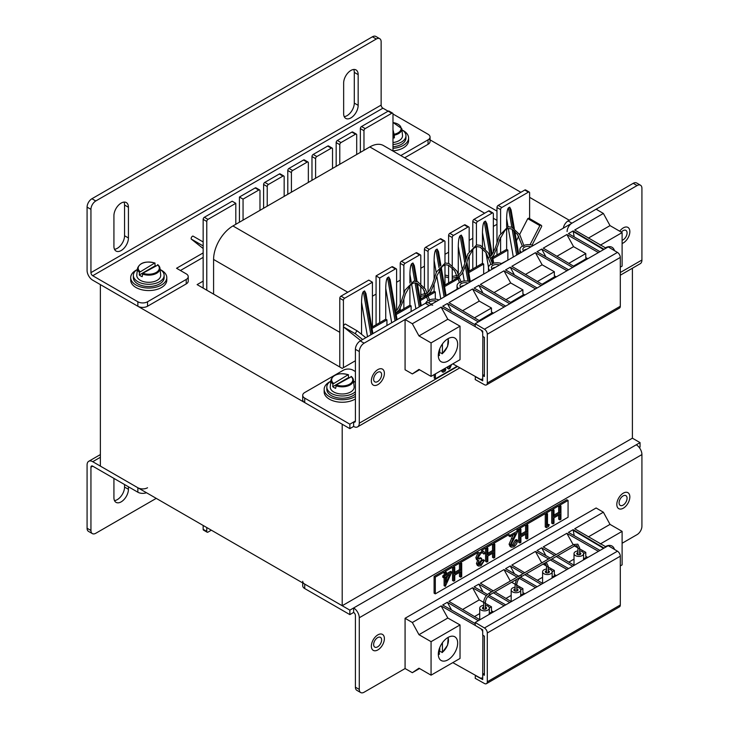 <?xml version="1.0" encoding="UTF-8"?>
<svg xmlns="http://www.w3.org/2000/svg" width="729" height="729" viewBox="0 0 729 729"><rect width="100%" height="100%" fill="white"/><g stroke="black" fill="none" stroke-linecap="round" stroke-linejoin="round"><path stroke-width="1.09" d="M569.276 220.249L529.619 197.349M520.88 192.301L428.925 139.212M342.202 605.735L100.374 466.113L100.374 284.611L342.202 424.223L342.202 605.735L632.398 438.193L632.398 268.226M203.154 281.121L197.112 284.611L342.202 368.382L355.406 360.755M203.154 248.516L191.189 239.012A1.968 1.139 -60 0 1 191.144 238.62A1.968 1.139 -60 0 1 192.912 236.05L203.154 241.955M203.154 529.318A1.713 0.984 120 0 0 203.509 530.101L207.136 532.197A1.713 0.984 -60 0 1 206.781 531.414L203.154 529.318L203.154 525.454M235.804 224.295L235.804 203.309L207.993 219.365A1.713 0.984 120 0 0 206.781 221.461L203.154 219.365L203.154 288.101M203.154 219.365A1.713 0.984 -60 0 1 204.366 217.269L207.993 219.365M235.804 203.309L232.177 201.213L204.366 217.269M392.986 151.058L392.986 113.952A1.713 0.984 120 0 0 392.63 113.168A1.713 0.984 120 0 0 391.774 113.259L365.174 128.614A1.713 0.984 120 0 0 363.971 130.71L360.345 128.614L360.345 152.388M360.345 128.614A1.713 0.984 -60 0 1 361.548 126.518L365.174 128.614M391.774 113.259L388.147 111.163L361.548 126.518M388.147 111.163A1.713 0.984 -60 0 1 389.004 111.081L392.63 113.168M363.971 130.71L363.971 150.302M356.709 154.484L356.709 134.901A1.713 0.984 120 0 0 356.363 134.118A1.713 0.984 120 0 0 355.506 134.2L340.999 142.574A1.713 0.984 120 0 0 339.787 144.67L339.787 164.262M332.533 168.445L332.533 148.862A1.713 0.984 120 0 0 332.178 148.078A1.713 0.984 120 0 0 331.321 148.16L316.814 156.535A1.713 0.984 120 0 0 315.602 158.63L315.602 178.222M308.349 182.414L308.349 162.822A1.713 0.984 120 0 0 307.993 162.038A1.713 0.984 120 0 0 307.137 162.12L292.63 170.504A1.713 0.984 120 0 0 291.418 172.591L291.418 192.183M284.164 196.374L284.164 176.782A1.713 0.984 120 0 0 283.809 175.999A1.713 0.984 120 0 0 282.952 176.081L268.445 184.464A1.713 0.984 120 0 0 267.233 186.56L267.233 206.143M259.98 210.335L259.98 190.743A1.713 0.984 120 0 0 259.624 189.959A1.713 0.984 120 0 0 258.777 190.05L243.058 199.117L243.058 220.103M206.781 221.461L206.781 290.197M206.781 527.55L206.781 531.414M211.337 530.174L207.993 532.115A1.713 0.984 -60 0 1 207.136 532.197M386.944 325.517L386.944 319.894L385.732 319.193L372.428 326.874L372.428 282.196L368.801 280.1L340.999 296.156A1.713 0.984 120 0 0 339.787 298.252L339.787 366.988M391.774 266.832L395.41 268.928A1.713 0.984 -60 0 1 396.257 268.846L392.63 266.75A1.713 0.984 120 0 0 391.774 266.832L376.064 275.908L376.064 324.779M415.958 252.872L419.585 254.968A1.713 0.984 -60 0 1 420.442 254.886L416.815 252.79A1.713 0.984 120 0 0 415.958 252.872L401.451 261.255A1.713 0.984 120 0 0 400.239 263.342L400.239 304.476M400.239 308.44L400.239 310.818M440.143 238.912L443.77 241.007A1.713 0.984 -60 0 1 444.626 240.925L440.999 238.83A1.713 0.984 120 0 0 440.143 238.912L425.636 247.286A1.713 0.984 120 0 0 424.424 249.382L424.424 287.736M424.424 290.716L424.424 294.215M424.424 295.974L424.424 296.858M464.327 224.951L467.954 227.047A1.713 0.984 -60 0 1 468.811 226.956L465.184 224.869A1.713 0.984 120 0 0 464.327 224.951L449.82 233.326A1.713 0.984 120 0 0 448.608 235.421L448.608 263.369M448.608 265.228L448.608 282.888M488.512 210.991L492.139 213.087A1.713 0.984 -60 0 1 492.986 212.996L489.359 210.9A1.713 0.984 120 0 0 488.512 210.991L473.996 219.365A1.713 0.984 120 0 0 472.793 221.461L472.793 246.785M472.793 249.172L472.793 268.928M524.78 190.05L528.407 192.137A1.713 0.984 -60 0 1 529.263 192.055L525.636 189.959A1.713 0.984 120 0 0 524.78 190.05L498.18 205.405A1.713 0.984 120 0 0 496.968 207.501L496.968 242.493M496.968 248.379L496.968 254.968M360.755 340.634L343.414 326.874L343.414 367.68M529.619 218.609L529.619 192.839A1.713 0.984 -60 0 0 529.263 192.055M339.787 298.252L343.414 300.348L343.414 326.874A2.233 1.294 -60 0 1 345.264 324.004L357.356 330.984A2.233 1.294 120 0 0 355.506 333.855L343.414 326.874M339.787 144.67L336.16 142.574L336.16 166.358M336.16 142.574A1.713 0.984 -60 0 1 337.363 140.478L340.999 142.574M355.506 134.2L351.879 132.104L337.363 140.478M351.879 132.104A1.713 0.984 -60 0 1 352.736 132.022L356.363 134.118M315.602 158.63L311.976 156.535L311.976 180.318M311.976 156.535A1.713 0.984 -60 0 1 313.188 154.448L316.814 156.535M331.321 148.16L327.695 146.064L313.188 154.448M327.695 146.064A1.713 0.984 -60 0 1 328.551 145.982L332.178 148.078M291.418 172.591L287.791 170.504L287.791 194.278M287.791 170.504A1.713 0.984 -60 0 1 289.003 168.408L292.63 170.504M307.137 162.12L303.51 160.025L289.003 168.408M303.51 160.025A1.713 0.984 -60 0 1 304.367 159.943L307.993 162.038M267.233 186.56L263.606 184.464L263.606 208.239M263.606 184.464A1.713 0.984 -60 0 1 264.818 182.368L268.445 184.464M282.952 176.081L279.325 173.994L264.818 182.368M279.325 173.994A1.713 0.984 -60 0 1 280.182 173.903L283.809 175.999M258.777 190.05L255.15 187.954L239.431 197.03L239.431 222.199M255.15 187.954A1.713 0.984 -60 0 1 255.997 187.863L259.624 189.959M243.058 199.117L239.431 197.03M386.944 319.894L372.018 328.506M372.428 326.874L371.79 327.239M361.548 334.319L361.548 302.316C361.666 296.43 362.267 292.867 363.361 291.618L364.573 290.917L365.967 293.568L372.902 333.627M372.428 282.196L344.626 298.252L340.999 296.156M343.414 300.348A1.713 0.984 -60 0 1 344.626 298.252M508.131 260.016L501.488 263.534M507.858 259.852L507.858 250.083L492.932 258.704M507.858 250.083L506.646 249.382L506.646 229.015M506.646 227.129L506.646 218.545C506.764 212.658 507.366 209.095 508.459 207.847L509.671 207.145L511.056 209.797L514.337 228.715M530.047 244.744L539.861 225.616A2.233 1.294 -60 0 1 541.246 225.325L529.154 218.345A2.233 1.294 120 0 0 527.769 218.636L519.622 234.51M518.729 236.251L516.424 240.752M528.407 192.137L501.807 207.501L498.18 205.405M496.968 207.501L500.595 209.597A1.713 0.984 -60 0 1 501.807 207.501M500.595 209.597L500.595 233.207M500.595 237.18L500.595 252.872L492.704 257.428M506.646 249.382L500.595 252.872M483.947 273.976L470.287 281.549M457.074 289.176L446.102 295.509M431.705 303.82L430.985 304.239M483.673 273.822L483.673 264.044L468.747 272.664M483.673 264.044L482.461 263.342L468.528 271.388M458.732 278.442L444.562 286.625M458.341 277.339L444.344 285.358M435.304 299.154L435.304 291.964L428.807 295.719M427.294 296.594L420.378 300.585M435.304 291.964L434.101 291.272L428.379 294.571M426.875 295.436L420.159 299.318M411.12 311.556L411.12 305.925L396.193 314.545M411.12 305.925L409.917 305.232L395.975 313.279M385.732 319.193L385.732 288.356C385.851 282.469 386.452 278.897 387.546 277.658L388.757 276.956L390.143 279.608L395.756 312.012M396.612 310.344L396.612 269.63A1.713 0.984 -60 0 0 396.257 268.846M395.41 268.928L379.691 278.004L379.691 322.683M409.917 305.232L409.917 285.476M409.917 283.08L409.917 274.396C410.026 268.509 410.637 264.937 411.73 263.698L412.942 262.996L414.327 265.648L417.07 281.485M420.797 298.945L420.797 286.151M420.797 283.8L420.797 255.669A1.713 0.984 -60 0 0 420.442 254.886M419.585 254.968L405.078 263.342L401.451 261.255M400.239 263.342L403.866 265.438A1.713 0.984 -60 0 1 405.078 263.342M403.866 265.438L403.866 293.158M403.866 298.936L403.866 308.722M434.101 291.272L434.101 284.674M434.101 278.797L434.101 260.435C434.211 254.549 434.821 250.976 435.915 249.737L437.118 249.036L438.512 251.687L440.881 265.356M444.982 284.984L444.982 264.818M444.982 263.06L444.982 241.709A1.713 0.984 -60 0 0 444.626 240.925M443.77 241.007L429.263 249.382L425.636 247.286M424.424 249.382L428.051 251.478A1.713 0.984 -60 0 1 429.263 249.382M428.051 251.478L428.051 292.192M458.277 273.266L458.277 246.475C458.395 240.579 458.997 237.016 460.09 235.768L461.302 235.075L462.696 237.727L466.259 258.312M469.166 271.024L469.166 255.332M469.166 251.35L469.166 227.74A1.713 0.984 -60 0 0 468.811 226.956M467.954 227.047L453.447 235.421L449.82 233.326M448.608 235.421L452.235 237.517A1.713 0.984 -60 0 1 453.447 235.421M452.235 237.517L452.235 265.648M452.235 267.999L452.235 280.802M482.461 263.342L482.461 248.726M482.461 246.548L482.461 232.515C482.58 226.619 483.181 223.056 484.275 221.807L485.487 221.115L486.872 223.757L492.193 254.476M493.342 257.064L493.342 255.779M493.342 252.662L493.342 213.779A1.713 0.984 -60 0 0 492.986 212.996M492.139 213.087L477.623 221.461L473.996 219.365M472.793 221.461L476.42 223.557A1.713 0.984 -60 0 1 477.623 221.461M476.42 223.557L476.42 244.908M476.42 246.666L476.42 266.832M376.064 275.908L379.691 278.004M539.861 225.616L527.769 218.636M541.246 225.325A2.233 1.294 -60 0 1 541.711 226.345L532.079 245.117M365.821 337.709L357.356 330.984M355.506 333.855L362.659 339.532M191.189 239.012L203.154 245.919M496.968 224.295L493.342 226.391M472.793 238.255L469.166 240.351M448.608 252.216L444.982 254.312M424.424 266.176L420.797 268.272M400.239 280.146L396.612 282.232M376.064 294.106L372.428 296.202M496.968 211.091L383.49 145.572A27.356 15.792 120 0 0 369.813 146.93L232.934 225.954A27.356 15.792 120 0 0 213.588 259.46L213.588 294.124M622.11 243.486A9.213 5.322 120 0 0 623.322 242.921A9.213 5.322 120 0 0 629.346 234.802A9.213 5.322 120 0 0 627.933 227.412A9.213 5.322 120 0 0 623.322 227.876A9.213 5.322 120 0 0 619.714 231.211M377.877 384.63A9.213 5.322 120 0 0 383.891 376.51A9.213 5.322 120 0 0 382.479 369.129A9.213 5.322 120 0 0 377.877 369.585A9.213 5.322 120 0 0 371.854 377.704A9.213 5.322 120 0 0 373.266 385.085A9.213 5.322 120 0 0 377.877 384.63M563.335 228.15A6.843 3.946 -60 0 1 568.073 220.942L633.219 183.334A6.843 3.946 -60 0 1 636.636 182.988L640.509 185.23A6.843 3.946 120 0 1 641.921 188.355L641.921 260.016A7.992 4.611 60 0 1 640.272 263.679L620.306 275.207M359.279 351.542L355.406 349.309A6.843 3.946 -60 0 1 360.244 340.926L364.117 343.168A6.843 3.946 120 0 0 359.279 351.542L359.279 423.203A7.992 4.611 60 0 1 357.62 426.857A7.992 4.611 60 0 1 353.629 426.465L349.856 428.643L304.722 402.59A6.843 3.946 180 0 1 302.717 399.793L302.717 395.328A6.843 3.946 -0 0 0 304.722 398.116L304.722 402.59M355.406 349.309L355.406 420.97A2.515 1.458 60 0 1 354.886 422.118A2.515 1.458 60 0 1 353.629 422L349.856 424.178L304.722 398.116M640.509 185.23A6.843 3.946 120 0 0 637.082 185.567L633.219 183.334M568.073 220.942L571.937 223.174L637.082 185.567M571.937 223.174A6.843 3.946 120 0 0 567.098 231.558M432.68 305.214A6.843 3.946 120 0 0 429.263 305.551L425.39 303.319A6.843 3.946 -60 0 1 428.816 302.982L431.267 304.394M364.117 343.168L429.263 305.551M360.244 340.926L425.39 303.319M302.717 395.328A6.843 3.946 -0 0 1 304.722 392.53L343.414 370.195A6.843 3.946 -0 0 1 353.082 370.195L355.406 371.535M349.856 424.178L349.856 428.643M355.406 420.97L353.629 422L353.629 426.465M622.11 240.288A5.641 3.262 120 0 0 623.085 239.859A5.641 3.262 120 0 0 626.767 234.893A5.641 3.262 120 0 0 625.91 230.364A5.641 3.262 120 0 0 623.085 230.646A5.641 3.262 120 0 0 621.318 232.141M377.631 381.577A5.641 3.262 120 0 0 381.322 376.601A5.641 3.262 120 0 0 380.456 372.082A5.641 3.262 120 0 0 377.631 372.355A5.641 3.262 120 0 0 373.941 377.33A5.641 3.262 120 0 0 374.806 381.85A5.641 3.262 120 0 0 377.631 381.577M605.034 248.042A13.678 7.901 -60 0 1 605.179 247.951A13.678 7.901 -60 0 1 612.023 247.277A13.678 7.901 -60 0 1 614.474 250.648M447.998 361.046A13.678 7.901 120 0 0 456.928 348.991A13.678 7.901 120 0 0 454.832 338.028A13.678 7.901 120 0 0 447.998 338.703A13.678 7.901 120 0 0 439.058 350.758A13.678 7.901 120 0 0 441.154 361.721A13.678 7.901 120 0 0 447.998 361.046M584.157 260.809L583.419 260.381L573.468 266.121M587.155 259.077L587.456 258.613L586.043 258.631L583.419 260.381M574.197 266.559L543.26 248.152L566.861 234.528L573.568 246.657L585.779 253.574L585.779 257.574L587.793 258.704M556.91 256.271L573.568 246.657M568.83 263.36L585.779 253.574M486.453 384.903L619.45 308.112A4.101 2.369 -120 0 0 620.306 306.235L620.306 257.419A4.101 2.369 -120 0 0 617.445 252.416L608.214 246.921L475.208 323.712L484.439 329.207A4.101 2.369 60 0 1 487.3 334.21L487.3 383.017A4.101 2.369 60 0 1 486.453 384.903A4.101 2.369 60 0 1 484.439 384.721L475.208 379.554L475.399 376.519M475.208 323.712L475.208 326.638L482.707 331.103L482.707 336.342L484.393 337.39L484.393 376.483L482.707 375.581L482.707 380.82L475.208 376.629M412.332 323.74L441.109 307.128L447.816 319.256L460.026 326.173L431.067 342.894L418.975 335.914L412.332 323.74L405.078 319.512L405.078 369.776L412.332 373.922L418.975 369.421L431.067 376.401L431.067 342.894M447.816 319.256L418.975 335.914M460.026 326.173L460.026 359.679L431.067 376.401M419.549 369.758L412.332 373.922M482.707 379.18L480.447 379.344L452.8 363.853M482.161 379.499L482.707 378.852M482.707 375.581L482.871 336.452M482.707 332.661L481.277 330.255M441.109 307.128L475.208 326.619M482.871 375.481L484.393 374.597M499.456 265.028A5.13 2.962 0 0 0 494.153 264.846A5.13 2.962 0 0 0 491.41 267.461A5.13 2.962 0 0 0 492.312 269.147M492.011 268.864A5.13 2.962 180 0 1 495.392 267.37M489.943 270.514A8.548 4.939 180 0 1 488.466 267.743L488.466 270.532A8.548 4.939 0 0 0 488.576 271.306M488.466 267.743A8.548 4.939 180 0 1 490.972 264.253M492.512 263.552A8.548 4.939 180 0 1 501.825 263.661M566.861 234.528L598.427 252.571M605.434 247.814L574.698 230L603.375 213.442L596.122 209.214L405.078 319.512M504.113 307.018L472.547 288.976L448.946 302.608L479.892 321.006M511.33 302.854L480.384 284.456L503.985 270.823L535.551 288.875M542.768 284.711L511.822 266.304L535.423 252.681L566.989 270.723M475.208 324.815L442.685 306.216L447.378 303.51L478.315 321.917M505.68 306.116L474.123 288.073L478.816 285.358L509.753 303.765M537.118 287.964L505.561 269.921L510.245 267.215L541.191 285.613M568.556 269.812L536.991 251.769L541.683 249.063L572.63 267.461M599.994 251.66L568.429 233.617L573.122 230.911L604.068 249.318M458.505 288.666A8.548 4.939 180 0 1 457.037 285.896L457.037 288.684A8.548 4.939 0 0 0 457.138 289.459M457.037 285.896A8.548 4.939 180 0 1 459.534 282.405M461.074 281.695A8.548 4.939 180 0 1 470.387 281.813M468.018 283.18A5.13 2.962 0 0 0 462.715 282.989A5.13 2.962 0 0 0 459.972 285.613A5.13 2.962 0 0 0 460.874 287.299M460.573 287.007A5.13 2.962 180 0 1 463.954 285.522M436.58 301.323A5.13 2.962 0 0 0 428.734 302.936M430.775 304.111A5.13 2.962 180 0 1 432.525 303.665M425.745 303.127A8.548 4.939 180 0 1 428.096 300.558M429.636 299.847A8.548 4.939 180 0 1 438.949 299.956M447.378 303.51L451.57 311.301M478.816 285.358L483.008 293.149M510.245 267.215L514.446 274.997M472.547 288.976L479.254 301.113L491.464 308.021L491.464 312.03L493.487 313.16M503.985 270.823L510.692 282.961L522.903 289.869L522.903 293.878L524.916 295.008M535.423 252.681L542.13 264.809L554.341 271.726L554.341 275.726L556.355 276.856M541.683 249.063L545.884 256.854M573.122 230.911L574.188 236.907M603.594 249.591L573.568 231.731M530.885 246.876A5.13 2.962 0 0 0 525.591 246.694A5.13 2.962 0 0 0 522.848 249.318A5.13 2.962 0 0 0 523.75 250.995M523.449 250.712A5.13 2.962 180 0 1 526.83 249.218M521.381 252.362A8.548 4.939 180 0 1 519.905 249.591A8.548 4.939 180 0 1 522.411 246.101M523.951 245.4A8.548 4.939 180 0 1 533.254 245.509M519.905 249.591L519.905 252.389A8.548 4.939 0 0 0 520.014 253.154M525.472 274.423L542.13 264.809M537.391 281.512L554.341 271.726M555.717 277.23L556.017 276.765L554.605 276.774L542.03 284.274M494.043 292.575L510.692 282.961M505.953 299.655L522.903 289.869M524.279 295.382L524.579 294.917L523.167 294.926L510.601 302.426M620.306 267.151L622.11 266.103L622.11 232.597L610.018 225.616L603.375 213.442M588.349 238.128L610.018 225.616M600.259 245.208L622.11 232.597M492.84 313.525L493.15 313.069L491.729 313.078L479.163 320.578M474.515 317.808L491.464 308.021M462.605 310.727L479.254 301.113M489.842 315.256L489.104 314.828M521.281 297.113L520.542 296.685M552.719 278.961L551.981 278.533M395.072 313.415L399.164 310.062L403.456 300.321L405.424 293.942L410.773 284.611L413.853 282.888L417.207 283.399L423.184 288.939L427.932 300.248A0.857 0.492 0 0 0 429.636 300.266L425.463 289.194L417.635 281.704L413.744 281.175L405.051 290.142L401.032 302.28L397.724 309.132L394.763 311.657M428.242 294.243L430.602 291.91L434.894 282.169L436.862 275.799L442.211 266.459L445.291 264.736L448.645 265.247L454.623 270.787L459.361 282.096A0.857 0.492 0 0 0 461.074 282.114L456.901 271.042L449.073 263.561L445.182 263.023L436.48 271.99L432.47 284.128L429.162 290.98L427.504 292.657M459.68 276.091L462.04 273.758L466.332 264.016L468.3 257.647L473.65 248.307L476.73 246.593L480.083 247.095L486.061 252.635L490.799 263.953A0.857 0.492 0 0 0 492.512 263.962L488.339 252.89L480.511 245.409L476.62 244.871L467.918 253.838L463.908 265.976L460.6 272.828L458.942 274.505M491.118 257.938L493.478 255.606L497.77 245.864L499.739 239.495L505.088 230.154L508.168 228.441L511.521 228.942L517.499 234.483L522.237 245.801A0.857 0.492 0 0 0 523.951 245.81L519.777 234.738L511.94 227.257L508.049 226.719L499.356 235.695L495.346 247.824L492.039 254.676L490.38 256.362M377.877 634.859A9.213 5.322 120 0 0 371.854 642.978A9.213 5.322 120 0 0 373.266 650.359A9.213 5.322 120 0 0 377.877 649.904A9.213 5.322 120 0 0 383.891 641.784A9.213 5.322 120 0 0 382.479 634.403A9.213 5.322 120 0 0 377.877 634.859M623.322 493.15A9.213 5.322 120 0 0 617.308 501.27A9.213 5.322 120 0 0 618.721 508.651A9.213 5.322 120 0 0 623.322 508.195A9.213 5.322 120 0 0 629.346 500.076A9.213 5.322 120 0 0 627.933 492.695A9.213 5.322 120 0 0 623.322 493.15M359.279 689.415A6.843 3.946 120 0 0 360.691 692.55L356.827 690.317A6.843 3.946 -60 0 1 355.406 687.183L359.279 689.415L359.279 617.755A7.992 4.611 -120 0 0 353.629 607.968L349.856 610.146L304.722 584.093L304.722 588.558L349.856 614.62L349.856 610.146M622.11 543.26L637.082 534.612A6.843 3.946 120 0 0 641.921 526.238L641.921 454.577A7.992 4.611 -120 0 0 636.271 444.79L353.629 607.968L353.629 612.442A2.515 1.458 -120 0 1 355.406 615.522L355.406 687.183M360.691 692.55A6.843 3.946 120 0 0 364.117 692.213L405.096 668.548L412.332 672.694L418.975 668.192L431.067 675.172L431.067 641.666L418.975 634.686L412.332 622.511L405.078 618.283L405.078 668.548M639.278 447.515L640.044 447.077L640.044 442.603L632.398 438.193M302.717 581.295A6.843 3.946 0 0 0 304.722 584.093M640.044 442.603L636.271 444.79M349.856 614.62L353.629 612.442M304.722 588.558A6.843 3.946 180 0 1 302.717 585.77L302.717 582.936M377.631 646.851A5.641 3.262 120 0 0 381.322 641.875A5.641 3.262 120 0 0 380.456 637.356A5.641 3.262 120 0 0 377.631 637.638A5.641 3.262 120 0 0 373.941 642.604A5.641 3.262 120 0 0 374.806 647.124A5.641 3.262 120 0 0 377.631 646.851M623.085 505.142A5.641 3.262 120 0 0 626.767 500.167A5.641 3.262 120 0 0 625.91 495.647A5.641 3.262 120 0 0 623.085 495.92A5.641 3.262 120 0 0 619.395 500.896A5.641 3.262 120 0 0 620.261 505.416A5.641 3.262 120 0 0 623.085 505.142M605.034 546.814A13.678 7.901 -60 0 1 605.179 546.723A13.678 7.901 -60 0 1 612.023 546.048A13.678 7.901 -60 0 1 614.474 549.411M447.998 659.809A13.678 7.901 120 0 0 456.928 647.762A13.678 7.901 120 0 0 454.832 636.8A13.678 7.901 120 0 0 447.998 637.474A13.678 7.901 120 0 0 439.058 649.53A13.678 7.901 120 0 0 441.154 660.492A13.678 7.901 120 0 0 447.998 659.809M584.157 559.58L583.592 559.252M574.015 564.574L573.468 564.893M587.155 557.849L587.456 557.384L586.043 557.393L583.419 559.152M556.136 554.578L543.26 546.923L566.861 533.3L573.185 544.727M568.83 562.132L574.015 559.125M583.592 553.603L585.779 552.336L585.779 556.345L587.793 557.475M574.488 545.948L577.951 547.907M579.664 548.873L585.779 552.336M486.453 683.665L619.45 606.874A4.101 2.369 -120 0 0 620.306 604.997L620.306 556.191A4.101 2.369 -120 0 0 617.445 551.188L608.214 545.684L475.208 622.475L484.439 627.979A4.101 2.369 60 0 1 487.3 632.972L487.3 681.788A4.101 2.369 60 0 1 486.453 683.665A4.101 2.369 60 0 1 484.439 683.492L475.208 678.325L475.399 675.282M475.208 622.475L475.208 625.409L482.707 629.874L482.707 635.114L484.393 636.162L484.393 675.254L482.707 674.343L482.707 679.583L475.208 675.391M412.332 622.511L441.109 605.899L447.816 618.028L460.026 624.935L431.067 641.666M447.816 618.028L418.975 634.686M460.026 624.935L460.026 658.451L431.067 675.172M419.549 668.52L412.332 672.694M482.707 677.952L480.447 678.116L452.8 662.625M482.161 678.271L482.707 677.624M482.707 674.343L482.871 635.223M482.707 631.432L481.277 629.018M441.109 605.899L475.208 625.391M482.871 674.243L484.393 673.368M574.197 565.321L557.822 555.58M566.861 533.3L598.427 551.343M605.434 546.577L574.698 528.771L603.375 512.214L596.122 507.985L405.078 618.283M486.352 595.639L472.547 587.747L448.946 601.37L479.892 619.778M504.113 605.79L487.865 596.504M511.33 601.625L494.955 591.884M493.269 590.882L480.384 583.218L503.985 569.595L517.125 577.104M519.303 578.352L535.551 587.638M542.768 583.473L526.393 573.741M524.698 572.73L511.822 565.075L535.423 551.443L548.563 558.952M550.277 559.936L566.989 569.486M475.208 623.577L442.685 604.988L447.378 602.282L478.315 620.68M505.68 604.879L489.05 595.374M487.464 594.472L474.123 586.836L478.816 584.129L491.701 591.793M493.378 592.795L509.753 602.537M537.118 586.736L520.488 577.222M518.693 576.202L505.561 568.693L510.245 565.977L523.121 573.641M524.816 574.643L541.191 584.385M550.131 558.049L536.991 550.541L541.683 547.825L554.559 555.489M556.245 556.491L572.63 566.233M568.556 568.584L551.853 559.034M599.994 550.431L568.429 532.389L573.122 529.682L604.068 548.08M447.378 602.282L451.57 610.073M478.816 584.129L483.008 591.921M510.245 565.977L514.446 573.769M472.547 587.747L479.254 599.876L483.664 602.373M485.368 603.339L491.464 606.792L491.464 610.793L493.487 611.923M511.63 582.252L515.102 584.221M516.806 585.187L522.903 588.64L522.903 592.641L524.916 593.78M503.985 569.595L510.309 581.04M543.059 564.109L546.513 566.059M548.226 567.025L554.341 570.488L554.341 574.498L556.355 575.628M535.423 551.443L541.747 562.879M541.683 547.825L545.884 555.616M573.122 529.682L574.188 535.678M603.594 548.354L573.568 530.502M537.391 580.275L542.586 577.277M552.154 571.755L554.341 570.488M542.586 582.726L542.03 583.045M555.717 575.992L556.017 575.536L554.605 575.546L551.981 577.295M505.953 598.427L511.166 595.42M520.743 589.889L522.903 588.64M511.166 600.86L510.601 601.188M524.279 594.144L524.579 593.688L523.167 593.698L520.542 595.447M620.306 565.914L622.11 564.875L622.11 531.368L610.018 524.388L603.375 512.214M588.349 536.89L610.018 524.388M600.259 543.98L622.11 531.368M479.728 619.012L479.163 619.34M492.84 612.296L493.15 611.831L491.729 611.85L489.104 613.599M474.515 616.579L479.728 613.572M489.305 608.041L491.464 606.792M462.605 609.49L479.254 599.876M489.842 614.028L489.305 613.718M521.281 595.875L520.743 595.566M552.719 577.723L552.154 577.404M123.994 202.106A10.261 5.923 -60 0 1 124.559 205.031L124.559 235.74A10.261 5.923 -60 0 1 114.489 249.282M128.432 207.264A10.261 5.923 120 0 0 126.308 202.562A10.261 5.923 120 0 0 121.178 203.072A10.261 5.923 120 0 0 113.924 215.638L113.924 246.356A10.261 5.923 120 0 0 116.048 251.049A10.261 5.923 120 0 0 123.948 248.307A10.261 5.923 120 0 0 128.432 237.982L128.432 207.264L124.559 205.031M353.729 69.465A10.261 5.923 -60 0 1 354.294 72.39L354.294 103.108A10.261 5.923 -60 0 1 344.225 116.64M358.167 74.622A10.261 5.923 120 0 0 356.044 69.929A10.261 5.923 120 0 0 350.913 70.44A10.261 5.923 120 0 0 343.651 83.006L343.651 113.715A10.261 5.923 120 0 0 345.783 118.417A10.261 5.923 120 0 0 353.683 115.665A10.261 5.923 120 0 0 358.167 105.34L358.167 74.622L354.294 72.39M428.051 139.831A6.843 3.946 0 0 0 430.055 137.034L430.055 141.499A6.843 3.946 180 0 1 428.051 144.296L428.051 139.831L400.795 155.559M428.051 144.296L404.668 157.801M381.139 105.104L381.139 41.817A6.843 3.946 120 0 0 379.718 38.683A6.843 3.946 120 0 0 376.301 39.02L372.428 36.787L91.918 198.744L95.781 200.976A6.843 3.946 120 0 0 90.943 209.36L90.943 272.637A2.515 1.458 -120 0 0 92.729 275.726L382.916 108.184A2.515 1.458 60 0 1 381.139 105.104L90.943 272.637M372.428 36.787A6.843 3.946 -60 0 1 375.854 36.45L379.718 38.683M90.943 209.36L87.079 207.118L87.079 270.404A7.992 4.611 -120 0 0 92.729 280.191L137.863 306.253L137.863 301.779L92.729 275.726M87.079 207.118A6.843 3.946 -60 0 1 91.918 198.744M376.301 39.02L95.781 200.976M382.916 108.184L388.11 111.182M392.986 113.997L428.051 134.245A6.843 3.946 0 0 1 430.055 137.034M186.223 283.909L186.223 279.444A6.843 3.946 0 0 0 188.228 276.656L188.228 281.121A6.843 3.946 180 0 1 186.223 283.909L147.531 306.253A6.843 3.946 180 0 1 137.863 306.253M180.418 270.505L203.154 257.383M137.863 301.779A6.843 3.946 0 0 0 147.531 301.779L147.531 306.253M186.223 279.444L147.531 301.779M188.228 276.656A6.843 3.946 0 0 0 186.223 273.858L176.555 268.272L203.154 252.917M124.559 484.548L124.559 487.054A10.261 5.923 -60 0 1 117.305 499.62A10.261 5.923 -60 0 1 114.489 500.595M113.924 478.397L113.924 497.67A10.261 5.923 120 0 0 116.048 502.363A10.261 5.923 120 0 0 121.178 501.853A10.261 5.923 120 0 0 128.432 489.296L128.432 486.781M87.079 528.243L90.943 530.475A6.843 3.946 120 0 0 92.364 533.61L88.491 531.377A6.843 3.946 -60 0 1 87.079 528.243L87.079 464.956A7.992 4.611 -120 0 1 88.728 461.302A7.992 4.611 -120 0 1 92.729 461.694L137.863 487.756A6.843 3.946 0 0 0 147.531 487.756M90.943 530.475L90.943 467.198L92.729 466.168A2.515 1.458 -120 0 0 91.471 466.041A2.515 1.458 -120 0 0 90.943 467.198M92.364 533.61A6.843 3.946 120 0 0 95.781 533.273L156.243 498.363M92.729 466.168L137.863 492.221L137.863 487.756M146.465 492.722A6.843 3.946 180 0 1 137.863 492.221M330.857 381.085A15.391 8.885 0 0 0 326.811 387.09L326.811 389.322A15.391 8.885 0 0 0 336.315 397.533A15.391 8.885 0 0 0 353.082 395.601A15.391 8.885 0 0 0 355.406 393.888M326.811 387.09A15.391 8.885 0 0 0 336.315 395.3A15.391 8.885 0 0 0 353.082 393.368A15.391 8.885 0 0 0 355.406 391.655M355.406 382.525A15.391 8.885 0 0 0 353.556 381.085M354.303 381.595A18.043 10.416 180 0 1 354.959 381.96A18.043 10.416 180 0 1 355.406 382.224M355.406 396.421A18.043 10.416 180 0 1 329.444 396.685A18.043 10.416 180 0 1 324.159 389.322A18.043 10.416 180 0 1 330.109 381.595M355.406 398.936A18.043 10.416 180 0 1 329.444 399.2A18.043 10.416 180 0 1 324.159 391.837L324.159 389.322M160.836 269.903A18.043 10.416 180 0 1 161.501 270.268A18.043 10.416 180 0 1 166.786 277.631A18.043 10.416 180 0 1 155.651 287.253A18.043 10.416 180 0 1 135.986 284.993A18.043 10.416 180 0 1 130.701 277.631A18.043 10.416 180 0 1 136.651 269.903M166.786 277.631L166.786 280.146A18.043 10.416 180 0 1 155.651 289.768A18.043 10.416 180 0 1 135.986 287.508A18.043 10.416 180 0 1 130.701 280.146L130.701 277.631M402.663 130.281A18.043 10.416 180 0 1 403.328 130.646A18.043 10.416 180 0 1 408.604 138.009A18.043 10.416 180 0 1 392.986 148.333M408.604 138.009L408.604 140.524A18.043 10.416 180 0 1 392.986 150.848M137.398 269.393A15.391 8.885 0 0 0 133.352 275.398L133.352 277.631A15.391 8.885 0 0 0 142.857 285.841A15.391 8.885 0 0 0 159.624 283.909A15.391 8.885 0 0 0 164.134 277.631L164.134 275.398A15.391 8.885 0 0 0 160.088 269.393M133.352 275.398A15.391 8.885 0 0 0 142.857 283.608A15.391 8.885 0 0 0 159.624 281.676A15.391 8.885 0 0 0 164.134 275.398M392.986 146.784A15.391 8.885 0 0 0 401.451 144.296A15.391 8.885 0 0 0 405.962 138.009L405.962 135.776A15.391 8.885 0 0 0 401.916 129.78M392.986 144.552A15.391 8.885 0 0 0 401.451 142.064A15.391 8.885 0 0 0 405.962 135.776M439.532 349.355L439.086 355.442A11.245 6.497 -60 0 1 438.32 355.67M438.32 355.424A10.561 6.096 120 0 0 439.532 355.123L439.086 355.442M441.993 353.765L442.43 353.447L439.769 352.708L439.769 348.735M447.961 338.721A10.561 6.096 120 0 1 442.43 353.447L442.43 343.951M439.532 648.127L439.086 654.205A11.245 6.497 -60 0 1 438.32 654.442M438.32 654.195A10.561 6.096 120 0 0 439.532 653.895L439.086 654.205M441.993 652.528L442.43 652.218L439.769 651.48L439.769 647.507M447.961 637.492A10.561 6.096 120 0 1 442.43 652.218L442.43 642.714M348.571 374.988L348.079 374.761L348.772 377.431L332.734 386.689A11.518 6.652 0 0 0 334.055 387.6A11.518 6.652 0 0 0 335.641 388.366L336.324 384.894L351.469 376.665A11.245 6.497 180 0 1 353.428 379.937A11.245 6.497 180 0 1 347.751 385.987A11.245 6.497 180 0 1 335.832 385.687M332.734 386.689L332.934 384.019A11.245 6.497 180 0 1 330.975 379.937L330.255 386.662A11.974 6.907 0 0 0 333.736 391.974A11.974 6.907 0 0 0 347.122 393.387A11.974 6.907 0 0 0 354.148 386.662L353.428 379.937L351.369 376.419M336.324 384.894A10.561 6.096 0 0 0 349.674 384.137A10.561 6.096 0 0 0 350.986 376.437L351.469 376.665M333.426 383.217A10.561 6.096 0 0 1 334.729 375.517A10.561 6.096 0 0 1 348.079 374.761L332.934 384.019M155.113 263.297L154.621 263.069L155.304 265.739L139.275 274.997A11.518 6.652 0 0 0 140.597 275.908A11.518 6.652 0 0 0 142.173 276.674L142.866 273.202L158.011 264.964A11.245 6.497 180 0 1 159.97 268.245A11.245 6.497 180 0 1 154.284 274.295A11.245 6.497 180 0 1 142.374 273.995M139.275 274.997L139.476 272.318A11.245 6.497 180 0 1 137.517 268.245L136.797 274.97A11.974 6.907 0 0 0 140.278 280.282A11.974 6.907 0 0 0 153.664 281.695A11.974 6.907 0 0 0 160.69 274.97L159.97 268.245L157.911 264.727M142.866 273.202A10.561 6.096 0 0 0 156.216 272.446A10.561 6.096 0 0 0 157.519 264.745L158.011 264.964M139.968 271.525A10.561 6.096 0 0 1 141.271 263.825A10.561 6.096 0 0 1 154.621 263.069L139.476 272.318M392.986 138.091A11.518 6.652 0 0 0 394.353 137.872L392.986 132.851M392.986 142.547A11.974 6.907 0 0 0 402.517 135.348L401.797 128.623A11.245 6.497 180 0 1 394.307 135.147L394.353 137.872M394.307 135.147L392.986 129.78M454.759 572.356L459.461 569.641L459.461 563.162L453.556 566.579L454.759 567.271L453.73 567.873L452.518 567.171L445.137 571.436L446.348 572.128L445.31 572.73L444.107 572.028L435.304 577.113L434.101 576.411L434.101 593.169L435.304 593.862L568.073 517.216L568.073 500.459L559.717 505.279L560.929 505.981L559.89 506.582L558.678 505.88L552.773 509.289L553.985 509.99L552.956 510.582L551.744 509.89L546.276 513.043L547.488 513.735L546.458 514.337L545.246 513.635L526.639 524.379L527.851 525.08L526.821 525.673L525.609 524.971L519.704 528.388L520.907 529.081L519.877 529.682L518.665 528.981L516.752 530.092L517.954 530.785L510.136 535.305L508.924 534.612L493.569 543.469L494.772 544.171L493.743 544.773L492.531 544.071L486.626 547.479L487.838 548.181L486.799 548.773L485.596 548.08L481.432 550.477L482.634 551.179L479.418 553.038L478.215 552.336L460.491 562.569L461.703 563.271L460.664 563.863L459.461 563.162M568.073 500.459L566.861 499.766L434.101 576.411M487.838 553.265L492.531 550.55L492.531 544.071M520.907 534.166L525.609 531.45L525.609 524.971M446.348 572.128L446.348 575.199L451.807 572.046L445.31 586.371L445.31 577.158L443.979 577.933L442.776 577.231L442.776 575.864L444.107 575.099L444.107 572.028M435.304 577.113L435.304 593.862M560.929 505.981L560.929 519.276L559.89 519.877L558.678 519.176L558.678 515.121M559.89 519.877L559.89 514.419L553.985 517.827L553.985 523.285L552.956 523.887L551.744 523.185L551.744 509.89M547.488 524.279L549.256 524.652L548.582 526.402L546.458 527.632L545.246 526.939L545.246 513.635M527.851 525.08L527.851 538.376L526.821 538.968L525.609 538.275L525.609 534.211M526.821 538.968L526.821 533.519L520.907 536.927L520.907 542.385L519.877 542.977L518.665 542.285L518.665 528.981M511.494 545.128L512.605 544.763L515.275 540.153L516.305 539.551L517.517 540.253C517.326 543.059 516.068 545.265 513.763 546.85L511.321 547.178L510.282 544.909L509.07 544.208L513.152 534.931M511.321 547.178L510.118 546.477L509.07 544.208M510.282 544.909L515.494 533.573L510.136 536.672L508.924 535.97L508.924 534.612M494.772 544.171L494.772 557.466L493.743 558.068L492.531 557.366L492.531 553.311M493.743 558.068L493.743 552.609L487.838 556.017L487.838 561.476L486.799 562.077L485.596 561.376L485.596 548.08M481.432 550.477L483.755 551.397L484.885 553.466L483.846 554.058L482.944 552.746L481.022 553.138L478.087 557.639L478.771 559.043L481.632 558.405L481.632 559.772L478.68 563.654L479.163 564.656L480.994 564.401L484.439 560.373L481.012 565.759L478.506 566.059L477.65 564.246L478.989 560.729L477.741 560.319L477.058 558.35L479.418 553.038M483.846 554.058L481.741 552.044M478.27 558.496L480.429 557.712L481.632 558.405M478.743 564.1L479.791 563.708L482.197 560.264L483.227 559.672L484.439 560.373M478.506 566.059L477.304 565.358L476.438 563.544L477.787 560.036M476.538 559.617L478.042 560.537L476.538 559.617L475.846 557.658L478.215 552.336M461.703 563.271L461.703 576.566L460.664 577.158L459.461 576.466L459.461 572.402M460.664 577.158L460.664 571.709L454.759 575.117L454.759 580.576L453.73 581.168L452.518 580.475L452.518 567.171M446.348 573.805L450.604 571.354L451.807 572.046M445.31 586.371L444.107 585.669L444.107 577.86M553.985 515.075L558.678 512.359L558.678 505.88M552.956 523.887L552.956 510.582M553.985 509.99L553.985 516.469L559.89 513.061L558.678 512.359M559.89 513.061L559.89 506.582M546.458 527.632L546.458 514.337M547.488 513.735L547.488 525.673L549.256 524.652M519.877 542.977L519.877 529.682M520.907 529.081L520.907 535.56L526.821 532.152L525.609 531.45M526.821 532.152L526.821 525.673M510.136 536.672L510.136 535.305M517.954 530.785L511.311 544.208L511.986 545.656L513.808 545.456L512.605 544.763M513.808 545.456L516.478 540.845L515.275 540.153M516.478 540.845L517.517 540.253M486.799 562.077L486.799 548.773M487.838 548.181L487.838 554.66L493.743 551.252L492.531 550.55M493.743 551.252L493.743 544.773M482.634 551.179L483.755 551.397M475.846 557.658L477.058 558.35M476.438 563.544L477.65 564.246M482.197 560.264L483.409 560.966M479.791 563.708L480.994 564.401M453.73 581.168L453.73 567.873M454.759 567.271L454.759 573.75L460.664 570.342L459.461 569.641M460.664 570.342L460.664 563.863M443.979 577.933L443.979 576.566L442.776 575.864M443.979 576.566L445.31 575.801L444.107 575.099M445.31 575.801L445.31 572.73M446.348 582.343L449.775 574.58L446.348 576.566L446.348 582.343M446.348 578.908L447.743 575.764M546.513 570.707A2.05 1.185 0 0 0 545.319 571.791A2.05 1.185 0 0 0 545.921 572.63A2.05 1.185 0 0 0 548.153 572.885A2.05 1.185 0 0 0 549.42 571.791A2.05 1.185 0 0 0 548.819 570.953A2.05 1.185 0 0 0 548.226 570.707M546.513 569.067A4.784 2.761 0 0 0 542.586 571.791A4.784 2.761 0 0 0 543.98 573.741A4.784 2.761 0 0 0 549.201 574.343A4.784 2.761 0 0 0 552.154 571.791A4.784 2.761 0 0 0 550.76 569.832A4.784 2.761 0 0 0 548.226 569.067M483.664 607.02A2.05 1.185 0 0 0 482.461 608.104A2.05 1.185 0 0 0 483.063 608.934A2.05 1.185 0 0 0 485.304 609.198A2.05 1.185 0 0 0 486.571 608.104A2.05 1.185 0 0 0 485.97 607.266A2.05 1.185 0 0 0 485.368 607.02M483.664 605.38A4.784 2.761 0 0 0 479.728 608.104A4.784 2.761 0 0 0 481.131 610.055A4.784 2.761 0 0 0 486.343 610.656A4.784 2.761 0 0 0 489.305 608.104A4.784 2.761 0 0 0 487.901 606.145A4.784 2.761 0 0 0 485.368 605.38M577.951 552.564A2.05 1.185 0 0 0 576.757 553.639A2.05 1.185 0 0 0 577.359 554.477A2.05 1.185 0 0 0 579.591 554.733A2.05 1.185 0 0 0 580.858 553.639A2.05 1.185 0 0 0 580.257 552.801A2.05 1.185 0 0 0 579.664 552.564M577.951 550.914A4.784 2.761 0 0 0 574.015 553.639A4.784 2.761 0 0 0 575.418 555.589A4.784 2.761 0 0 0 580.639 556.191A4.784 2.761 0 0 0 583.592 553.639A4.784 2.761 0 0 0 582.189 551.68A4.784 2.761 0 0 0 579.664 550.914M515.093 588.877A2.05 1.185 0 0 0 513.899 589.952A2.05 1.185 0 0 0 514.501 590.791A2.05 1.185 0 0 0 516.733 591.046A2.05 1.185 0 0 0 518 589.952A2.05 1.185 0 0 0 517.408 589.114A2.05 1.185 0 0 0 516.806 588.877M515.093 587.228A4.784 2.761 0 0 0 511.166 589.952A4.784 2.761 0 0 0 512.569 591.902A4.784 2.761 0 0 0 517.781 592.504A4.784 2.761 0 0 0 520.743 589.952A4.784 2.761 0 0 0 519.34 587.993A4.784 2.761 0 0 0 516.806 587.228M444.107 368.874L444.107 370.35L445.875 369.33L445.2 371.079L443.068 372.309L441.865 371.608L441.865 370.168M435.432 373.886L435.432 378.779L457.101 366.268M451.524 364.591L449.948 368.336L448.754 369.029L447.542 368.327L448.344 366.432M444.107 368.956L445.875 369.33M434.22 374.578L434.22 378.087L435.432 378.779M448.754 369.029L450.331 365.284M443.068 372.309L443.068 369.475M391.692 322.774L385.732 288.356M396.239 320.149L388.757 276.956M387.546 277.658L395.027 320.851M415.876 308.814L411.575 283.955M411.256 282.114L409.917 274.396M420.414 306.189L416.414 283.071M416.095 281.212L412.942 262.996M411.73 263.698L414.737 281.084M415.038 282.797L419.211 306.891M440.763 298.908L436.789 275.999M436.206 272.628L434.101 260.435M445.301 296.284L440.471 268.4M440.088 266.176L437.118 249.036M435.915 249.737L438.995 267.534M439.423 269.994L444.098 296.985M464.264 281.02L462.815 272.646M462.35 269.949L458.277 246.475M469.339 281.458L466.323 264.044M465.658 260.226L461.302 235.075M460.09 235.768L464.82 263.06M465.457 266.75L467.954 281.148M488.494 267.352L485.915 252.444M485.341 249.108L482.461 232.515M493.67 268.363L493.579 267.835M492.822 263.442L491.774 257.419M491.428 255.396L485.487 221.115M484.275 221.807L490.198 255.997M492.367 268.527L492.458 269.065M372.054 334.11L364.573 290.917M363.361 291.618L370.842 334.811M367.507 336.734L361.548 302.316M513.307 257.027L508.35 228.405M508.058 226.719L506.646 218.545M517.854 254.403L513.699 230.4M513.271 227.977L509.671 207.145M508.459 207.847L511.813 227.202M512.177 229.307L516.642 255.104M339.787 332.315L213.588 259.46M347.769 292.247L232.934 225.954M496.968 220.34L493.342 218.253M484.639 213.223L369.813 146.93M359.279 423.203L457.502 366.496M620.306 272.5L641.921 260.016M484.439 329.207L617.445 252.416M620.306 257.419L487.3 334.21M487.3 383.017L620.306 306.235M641.921 454.577L359.279 617.755M484.439 627.979L617.445 551.188M620.306 556.191L487.3 632.972M487.3 681.788L620.306 604.997M358.167 105.34L354.294 103.108M128.432 237.982L124.559 235.74M92.729 461.694L100.374 457.283M128.432 489.296L124.559 487.054M394.198 134.245A10.561 6.096 0 0 0 401.114 128.149A10.561 6.096 0 0 0 392.986 122.581M512.605 538.795L511.403 538.093M489.35 594.837A0.857 0.492 -120 0 0 489.35 593.442A0.857 0.492 -120 0 0 488.922 593.397C485.714 595.593 483.956 598.637 483.664 602.519L483.664 609.18M485.122 602.163A0.857 0.492 180 0 1 483.91 602.865A0.857 0.492 180 0 1 483.664 602.519M546.513 572.866L546.513 566.205A0.857 0.492 0 0 0 548.226 566.205L546.258 562.259M542.549 562.715A0.857 0.492 -120 0 0 542.103 562.67L488.922 593.397M521.144 576.757A0.857 0.492 -120 0 0 520.779 575.281M516.56 584.02A0.857 0.492 180 0 1 515.348 584.713A0.857 0.492 180 0 1 515.093 584.366L515.093 591.028M577.951 554.714L577.951 548.053A0.857 0.492 0 0 0 579.664 548.053L577.815 544.18L573.541 544.517L542.176 562.642M573.969 545.957A0.857 0.492 -120 0 0 573.969 544.563A0.857 0.492 -120 0 0 573.541 544.517M518.702 253.911L514.802 231.394M397.086 319.657L395.92 312.969M421.262 305.697L417.416 283.508M446.148 295.801L441.245 267.452M470.323 281.786L466.906 262.076M493.706 263.196L492.576 256.663M459.881 367.826L357.62 426.857M426.055 293.587L420.797 294.598M426.766 295.145L420.797 296.311M457.493 275.434L452.235 276.446M448.608 275.981L444.982 274.988M458.195 276.993L452.235 278.159M448.608 277.731L444.982 276.783M488.931 257.282L486.881 258.02M100.374 454.577L88.728 461.302M439.35 355.47L438.32 355.752M442.321 353.756L447.588 346.421L448.253 338.566M439.35 654.232L438.32 654.524M442.321 652.519L447.588 645.183L448.253 637.328M348.398 374.706C339.258 372.492 333.454 374.241 330.975 379.937M154.94 263.014C145.8 260.8 139.995 262.54 137.517 268.245M392.986 122.445L401.797 128.623M521.271 576.685L489.779 594.873C487.118 596.741 485.651 599.284 485.368 602.519L485.368 609.18M542.959 564.155L545.529 563.809L546.513 566.205M548.226 572.866L548.226 566.205M552.154 571.791L552.154 578.051M542.586 571.791L542.586 583.364M489.305 608.104L489.305 614.337M479.728 608.104L479.728 619.677M577.951 548.053L576.967 545.666L574.397 546.003L521.217 576.73C518.556 578.589 517.089 581.131 516.806 584.366L516.806 591.028M579.664 554.714L579.664 548.053M520.36 575.245L518.766 576.448M516.469 579.455L515.093 584.366M583.592 553.639L583.592 559.899M574.015 553.639L574.015 565.212M520.743 589.952L520.743 596.185M511.166 589.952L511.166 601.525"/></g></svg>
